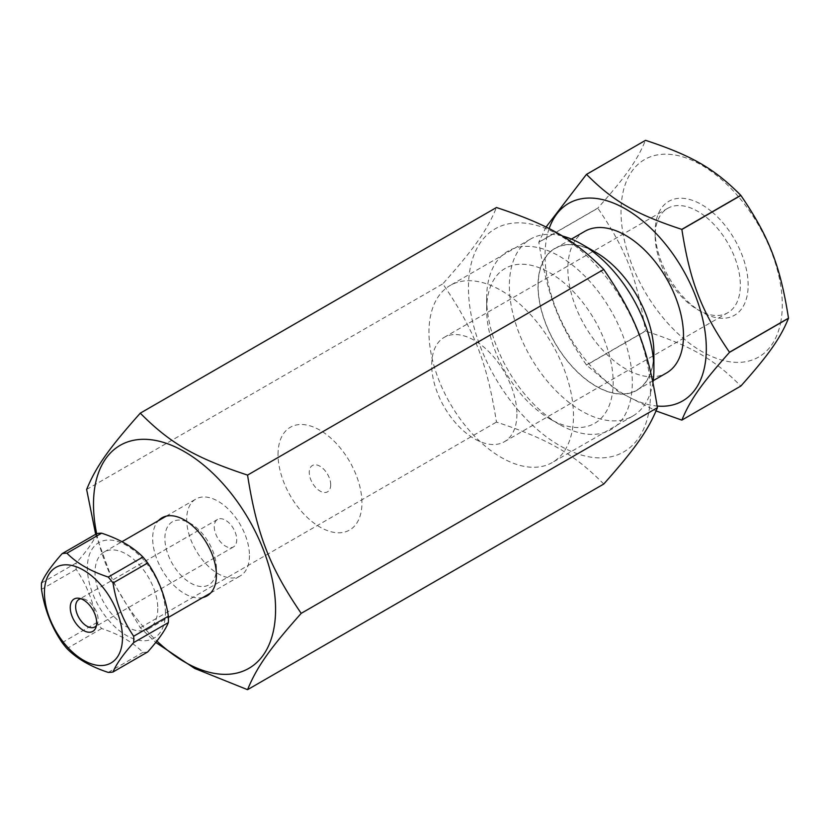 <?xml version="1.0" encoding="UTF-8"?>
<svg xmlns="http://www.w3.org/2000/svg" width="830" height="830" viewBox="0 0 830 830"><rect width="100%" height="100%" fill="white"/><g stroke="black" fill="none" stroke-linecap="round" stroke-linejoin="round"><path stroke-width="0.62" stroke-dasharray="4.15 3.11" d="M41.5 583.013L76.184 562.989C86.86 551.006 93.738 541.212 96.84 533.607M96.436 625.561A15.884 9.171 -120 0 0 97.38 623.901A15.884 9.171 -120 0 0 94.838 608.629A15.884 9.171 -120 0 0 82.886 598.783A15.884 9.171 -120 0 0 80.967 598.772M165.419 612.924A55.174 31.862 -120 0 0 127.571 546.036A55.174 31.862 -120 0 0 87.451 565.22A55.174 31.862 -120 0 0 125.237 634.763A55.174 31.862 -120 0 0 165.419 612.924M147.709 651.965A65.3 37.703 60 0 1 142.926 652.39C132.945 642.254 119.178 634.307 101.623 628.538A65.3 37.703 60 0 1 96.84 622.593C93.738 602.663 86.86 584.922 76.184 569.359A65.3 37.703 60 0 1 76.184 562.989M157.783 608.514A44.384 25.626 60 0 1 148.591 628.839A44.384 25.626 60 0 1 104.217 603.213A44.384 25.626 60 0 1 104.217 551.96A44.384 25.626 60 0 1 138.413 563.85A44.384 25.626 60 0 1 157.783 608.514M249.457 555.592A44.384 25.626 60 0 1 240.264 575.906A44.384 25.626 60 0 1 195.88 550.29A44.384 25.626 60 0 1 195.88 499.038A44.384 25.626 60 0 1 230.086 510.927A44.384 25.626 60 0 1 249.457 555.592M76.184 569.359L41.5 589.383M108.242 672.414L142.926 652.39M101.623 628.538L66.939 648.572M62.157 642.617L96.84 622.593M214.275 526.697A15.884 9.171 -120 0 0 221.205 542.685A15.884 9.171 -120 0 0 233.448 546.939A15.884 9.171 -120 0 0 236.737 539.666A15.884 9.171 -120 0 0 229.806 523.678A15.884 9.171 -120 0 0 217.564 519.424A15.884 9.171 -120 0 0 214.275 526.697M584.797 231.342A81.755 47.206 -120 0 0 584.797 325.754A81.755 47.206 -120 0 0 666.552 372.95M653.75 352.688A81.755 47.206 -120 0 0 618.06 270.414A81.755 47.206 -120 0 0 555.062 248.512A81.755 47.206 -120 0 0 555.062 342.915A81.755 47.206 -120 0 0 636.817 390.121A81.755 47.206 -120 0 0 653.75 352.688M549.138 228.644A114.042 65.84 -120 0 0 570.999 339.024A114.042 65.84 -120 0 0 657.142 406.046M546.026 227.067L538.826 242.153A134.823 77.844 -120 0 0 538.826 242.277C547.115 294.909 558.331 323.814 586.447 365.003A134.823 77.844 -120 0 0 586.54 365.117L618.028 391.47L656.084 410.943M516.903 414.129A60.237 34.777 60 0 1 504.433 441.705A60.237 34.777 60 0 1 458.015 425.572A60.237 34.777 60 0 1 431.714 364.951A60.237 34.777 60 0 1 444.195 337.374A60.237 34.777 60 0 1 490.613 353.507A60.237 34.777 60 0 1 516.903 414.129M704.795 216.091A60.237 34.777 -120 0 0 667.631 208.372A60.237 34.777 -120 0 0 655.161 235.948A60.237 34.777 -120 0 0 697.75 309.714A60.237 34.777 -120 0 0 727.869 312.702A60.237 34.777 -120 0 0 738.337 269.045A60.237 34.777 -120 0 0 704.919 216.194M712.13 212.024A65.757 37.962 60 0 1 747.851 291.04A65.757 37.962 60 0 1 701.651 311.976A65.757 37.962 60 0 1 655.161 231.435A65.757 37.962 60 0 1 712.016 211.93M655.161 235.948L655.161 231.435M681.783 420.105L740.785 386.043C714.298 359.297 691.867 346.349 645.543 331.056L586.54 365.117M538.826 242.153L597.839 208.081C625.955 176.458 637.17 160.512 645.46 140.332M586.447 365.003L645.46 330.942C637.17 278.299 625.955 249.394 597.839 208.206L538.826 242.277M780.625 322.714A114.042 65.84 -120 0 0 782.285 304.838A114.042 65.84 -120 0 0 738.534 196.783M738.441 196.669A114.042 65.84 -120 0 0 626.899 180.214A114.042 65.84 -120 0 0 678.224 333.847A114.042 65.84 -120 0 0 780.594 322.849M573.499 415.716A102.194 59.003 -120 0 0 528.886 312.869A102.194 59.003 -120 0 0 450.13 285.489A102.194 59.003 -120 0 0 450.13 403.494A102.194 59.003 -120 0 0 552.334 462.497A102.194 59.003 -120 0 0 573.499 415.716M652.94 382.257A102.194 59.003 60 0 1 632.73 416.079A102.194 59.003 60 0 1 530.536 357.076A102.194 59.003 60 0 1 530.536 239.071A102.194 59.003 60 0 1 562.315 236.011M595.94 252.393A81.963 47.32 -120 0 0 537.985 285.852A81.963 47.32 -120 0 0 595.94 386.24A81.963 47.32 -120 0 0 653.895 352.781M650.523 392.922A128.754 74.337 -120 0 0 513.967 223.042A128.754 74.337 -120 0 0 513.967 405.123A128.754 74.337 -120 0 0 650.523 392.922M486.65 298.312A103.003 59.47 -120 0 0 559.482 424.462A103.003 59.47 -120 0 0 632.315 382.412A103.003 59.47 -120 0 0 559.482 256.263A103.003 59.47 -120 0 0 486.65 298.312L486.65 309.362A89.464 51.657 60 0 1 549.917 272.842A89.464 51.657 60 0 1 613.173 382.412A89.464 51.657 60 0 1 549.917 418.932A89.464 51.657 60 0 1 486.65 309.362M603.752 484.035C573.904 453.896 548.672 439.319 496.465 422.086C487.137 362.772 474.521 330.247 442.826 283.839C474.521 248.201 487.137 230.252 496.465 207.521M95.668 534.281L112.859 581.291L140.28 627.739L155.75 642.42M140.28 627.739L496.465 422.086M86.631 489.482L442.826 283.839M216.402 568.187A36.437 21.041 -120 0 0 190.641 523.564A36.437 21.041 -120 0 0 164.88 538.442A36.437 21.041 -120 0 0 190.641 583.065A36.437 21.041 -120 0 0 216.402 568.187L216.402 575.232M202.831 597.527A45.059 26.021 60 0 1 162.006 569.847A45.059 26.021 60 0 1 158.447 520.649M96.685 533.69A128.754 74.337 -120 0 0 156.87 641.009M278.04 454.425A59.314 34.248 60 0 1 340.954 448.802A59.314 34.248 60 0 1 340.954 532.694A59.314 34.248 60 0 1 278.04 454.425M330.714 484.834A15.179 8.757 -120 0 0 314.622 464.81A15.179 8.757 -120 0 0 314.622 486.266A15.179 8.757 -120 0 0 330.714 484.834M82.886 598.783L78.746 598.223M97.38 623.901L95.803 627.771M148.591 628.839L168.407 617.396M210.633 593.025L240.264 575.906M104.217 551.96L121.937 541.731M166.249 516.146L195.88 499.038M217.564 519.424L78.954 599.457M233.448 546.939L94.838 626.972M571.413 239.071L555.062 248.512M653.168 380.68L636.817 390.121M504.433 441.705L727.869 312.702M444.195 337.374L667.631 208.372M697.75 309.714L701.651 311.976M530.536 239.071L450.13 285.489M632.73 416.079L552.334 462.497M549.917 418.932L559.482 424.462M190.641 523.564L184.54 520.047"/><path stroke-width="1.25" d="M66.939 553.205L101.623 533.182A65.3 37.703 60 0 0 96.84 533.607L62.157 553.631C51.481 565.614 44.602 575.408 41.5 583.013A65.3 37.703 -120 0 0 41.5 589.383C44.602 609.313 51.481 627.065 62.157 642.617A65.3 37.703 -120 0 0 66.939 648.572C76.92 658.698 90.688 666.656 108.242 672.414A65.3 37.703 -120 0 0 113.025 671.989C116.127 664.384 123.006 654.59 133.672 642.607A65.3 37.703 -120 0 0 133.672 636.237C123.006 620.674 116.127 602.933 113.025 583.002A65.3 37.703 -120 0 0 108.242 577.047C90.688 571.289 76.92 563.342 66.939 553.205A65.3 37.703 -120 0 0 62.157 553.631M80.967 598.772A15.884 9.171 -120 0 0 78.954 599.457A15.884 9.171 -120 0 0 75.655 606.73A15.884 9.171 -120 0 0 82.595 622.718A15.884 9.171 -120 0 0 94.838 626.972A15.884 9.171 -120 0 0 96.436 625.561M70.249 607.57A18.685 10.79 60 0 1 78.746 598.223A18.685 10.79 60 0 1 92.804 609.801A18.685 10.79 60 0 1 95.803 627.771A18.685 10.79 60 0 1 81.06 628.818A18.685 10.79 60 0 1 70.249 607.57M44.509 590.016A55.174 31.862 60 0 1 84.629 570.833A55.174 31.862 60 0 1 122.477 637.72A55.174 31.862 60 0 1 82.294 659.549A55.174 31.862 60 0 1 44.509 590.016M101.623 533.182C119.178 538.94 132.945 546.887 142.926 557.023A65.3 37.703 60 0 1 147.709 562.979C158.374 578.531 165.263 596.272 168.366 616.202A65.3 37.703 60 0 1 168.366 622.583C165.263 630.188 158.374 639.982 147.709 651.965L113.025 671.989M142.926 557.023L108.242 577.047M113.025 583.002L147.709 562.979M168.366 616.202L133.672 636.237M133.672 642.607L168.366 622.583M653.168 380.68L666.552 372.95A81.755 47.206 -120 0 0 683.484 335.528A81.755 47.206 -120 0 0 647.794 253.254A81.755 47.206 -120 0 0 584.797 231.342L571.413 239.071M657.142 406.046A114.042 65.84 -120 0 0 706.309 348.704A114.042 65.84 -120 0 0 638.529 217.657A114.042 65.84 -120 0 0 549.138 228.644M656.084 410.943L681.783 420.105A134.823 77.844 -120 0 0 681.866 420.105C690.155 399.925 701.371 383.979 729.487 352.356A134.823 77.844 -120 0 0 729.487 352.294A134.823 77.844 -120 0 0 729.487 352.231C701.371 311.032 690.155 282.138 681.866 229.495A134.823 77.844 -120 0 0 681.783 229.381C635.458 214.088 613.028 201.14 586.54 174.393A134.823 77.844 -120 0 0 586.447 174.404L546.026 227.067M729.487 352.356L788.5 318.284C780.21 338.453 768.995 354.41 740.879 386.033L681.866 420.105M681.866 229.495L740.879 195.424C768.995 236.623 780.21 265.517 788.5 318.16L729.487 352.231M586.54 174.393L645.543 140.322C691.867 155.625 714.298 168.563 740.785 195.309L681.783 229.381M645.429 140.394L586.447 174.404M562.315 236.011A102.194 59.003 60 0 1 581.633 244.134A102.194 59.003 60 0 1 653.895 369.298A102.194 59.003 60 0 1 652.94 382.257M581.633 244.134L595.94 252.393A81.963 47.32 -120 0 1 653.895 352.781L653.895 369.298M301.197 613.36C269.511 566.952 256.895 534.427 247.558 475.102C195.351 457.88 170.119 443.303 140.28 413.164L496.465 207.521C548.672 224.754 573.904 239.32 603.752 269.46C635.438 315.877 648.064 348.393 657.391 407.717C648.064 430.438 635.438 448.397 603.752 484.035L247.558 689.678C256.895 666.947 269.511 648.998 301.197 613.36L657.391 407.717M155.75 642.42L194.677 668.451L247.558 689.678M140.28 413.164C108.585 448.802 95.969 466.751 86.631 489.482L95.668 534.281M247.558 475.102L603.752 269.46M158.447 520.649A45.059 26.021 60 0 1 184.54 520.047A45.059 26.021 60 0 1 216.402 575.232A45.059 26.021 60 0 1 202.831 597.527M156.87 641.009A128.754 74.337 -120 0 0 275.581 609.396A128.754 74.337 -120 0 0 172.495 445.679A128.754 74.337 -120 0 0 96.685 533.69M168.407 617.396L210.633 593.025M121.937 541.731L166.249 516.146"/></g></svg>
